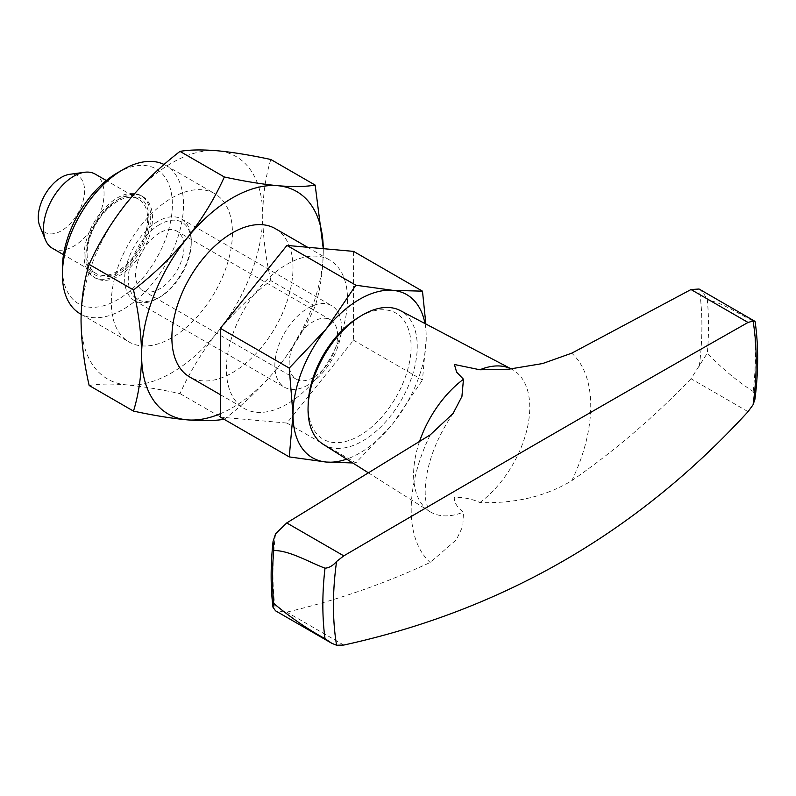 <?xml version="1.0" encoding="UTF-8"?>
<svg xmlns="http://www.w3.org/2000/svg" width="796" height="796" viewBox="0 0 796 796"><rect width="100%" height="100%" fill="white"/><g stroke="black" fill="none" stroke-linecap="round" stroke-linejoin="round"><path stroke-width="0.6" stroke-dasharray="3.98 2.98" d="M308.171 403.94A72.794 42.029 120 0 0 358.479 436.278A72.794 42.029 120 0 0 411.084 347.146A72.794 42.029 120 0 0 359.613 316.768A72.794 42.029 120 0 0 357.911 317.783M424.965 323.534A94.207 54.387 -60 0 1 426.228 337.743A94.207 54.387 -60 0 1 392.925 423.591A94.207 54.387 -60 0 1 346.678 459.133M224.044 419.263L224.333 419.213C244.352 403.771 262.202 386.498 277.864 367.394A128.464 74.167 -60 0 1 220.333 413.731M220.333 417.114L286.948 423.064L353.563 340.2L353.563 251.377M286.948 404.179A85.64 49.442 -60 0 1 244.123 408.418A85.64 49.442 -60 0 1 244.123 309.525A85.64 49.442 -60 0 1 329.763 260.083A85.64 49.442 -60 0 1 342.897 328.708A85.64 49.442 -60 0 1 286.948 404.179M323.266 248.67A128.464 74.167 -60 0 1 323.275 250.332L323.275 248.67M323.275 250.332A128.464 74.167 -60 0 1 277.864 367.394C293.127 348.011 305.565 327.614 315.166 306.211C320.37 289.356 323.077 270.73 323.275 250.332M89.162 385.503C98.764 383.831 111.201 383.622 126.464 384.876A128.464 74.167 -60 0 0 217.298 332.43C202.035 351.822 189.597 372.22 179.995 393.622C159.976 389.294 142.126 386.378 126.464 384.876A128.464 74.167 -60 0 1 81.043 320.261A128.464 74.167 -60 0 1 126.464 203.199A128.464 74.167 -60 0 1 217.298 150.762A128.464 74.167 -60 0 1 262.72 215.378A128.464 74.167 -60 0 1 217.298 332.43C232.969 313.335 250.81 296.062 270.839 280.62L315.166 306.211M179.995 393.622L224.333 419.213M270.839 280.62C265.625 257.745 262.919 236.004 262.72 215.378C262.959 194.731 265.665 176.105 270.839 159.499M171.886 337.743A85.64 49.442 -60 0 1 129.061 341.991A85.64 49.442 -60 0 1 129.061 243.098A85.64 49.442 -60 0 1 214.701 193.647A85.64 49.442 -60 0 1 227.835 262.272A85.64 49.442 -60 0 1 171.886 337.743M164.115 164.513A85.64 49.442 -60 0 1 165.777 165.399A85.64 49.442 -60 0 1 178.901 234.024A85.64 49.442 -60 0 1 122.952 309.495A85.64 49.442 -60 0 1 80.127 313.733M748.041 411.661L691.008 378.737L707.326 353.106A308.311 178.006 120 0 0 707.326 300.132C720.917 301.774 737.912 313.544 753.185 320.977C755.792 321.554 755.742 321.564 753.066 321.027M754.956 399.144L753.185 391.473C737.056 381.115 721.763 368.319 707.326 353.106M699.296 366.2A303.306 175.12 120 0 0 699.296 289.157C702.37 291.236 705.017 294.978 707.246 300.371L707.326 300.132M691.008 378.737C654.362 416.915 614.612 450.914 571.737 480.724C545.767 496.405 515.151 503.689 479.898 502.565C471.948 498.863 463.411 497.152 454.287 497.41C454.188 502.694 457.252 507.569 463.471 512.047L462.824 526.265L456.337 539.807L430.188 562.444C384.378 583.836 336.569 600.393 286.749 612.134L275.864 611.01M353.563 340.2L422.477 379.99L426.228 337.743L425.86 324.012M286.948 423.064L355.862 462.854L392.925 423.591L422.477 379.99M352.757 462.964L355.862 462.854M323.176 444.297A77.212 44.576 120 0 0 401.254 400.239A77.212 44.576 120 0 0 400.368 310.599M119.201 198.94L119.201 198.94A47.103 27.193 120 0 0 85.888 256.63A47.103 27.193 120 0 0 95.649 278.192A47.103 27.193 120 0 0 119.201 275.864A47.103 27.193 120 0 0 149.966 234.352A47.103 27.193 120 0 0 142.753 196.612A47.103 27.193 120 0 0 119.201 198.94L117.38 199.985A44.536 25.711 120 0 0 85.888 254.531A44.536 25.711 120 0 0 117.38 272.71A44.536 25.711 120 0 0 148.872 218.174A44.536 25.711 120 0 0 117.38 199.985L119.201 198.94M117.38 201.388A42.825 24.726 120 0 0 89.411 239.118A42.825 24.726 120 0 0 95.968 273.436A42.825 24.726 120 0 0 138.793 248.71A42.825 24.726 120 0 0 138.793 199.269A42.825 24.726 120 0 0 117.38 201.388M52.367 248.262A42.825 24.726 120 0 0 95.192 223.537A42.825 24.726 120 0 0 95.192 174.095M39.8 226.064A32.726 18.895 120 0 0 65.62 227.895A32.726 18.895 120 0 0 84.565 190.682A32.726 18.895 120 0 0 69.68 174.314M275.267 228.611A85.64 49.442 -60 0 1 288.391 297.236A85.64 49.442 -60 0 1 232.442 372.707A85.64 49.442 -60 0 1 189.617 376.946M117.38 274.809A47.103 27.193 -60 0 1 93.828 277.147A47.103 27.193 -60 0 1 93.828 222.751A47.103 27.193 -60 0 1 140.932 195.557A47.103 27.193 -60 0 1 148.156 233.308A47.103 27.193 -60 0 1 117.38 274.809M117.38 172.861A77.759 44.894 -60 0 1 172.364 204.602A77.759 44.894 -60 0 1 117.38 299.843A77.759 44.894 -60 0 1 62.396 268.103M159.777 224.462A44.536 25.711 120 0 0 128.285 279.008A44.536 25.711 120 0 0 159.777 297.187A44.536 25.711 120 0 0 191.259 242.641A44.536 25.711 120 0 0 159.777 224.462M157.956 221.318A47.103 27.193 120 0 0 127.181 262.829A47.103 27.193 120 0 0 134.405 300.57A47.103 27.193 120 0 0 157.956 298.241L157.956 298.241A47.103 27.193 120 0 0 191.259 240.551A47.103 27.193 120 0 0 181.508 218.98A47.103 27.193 120 0 0 157.956 221.318M159.777 232.85A34.258 19.781 120 0 0 137.39 263.038A34.258 19.781 120 0 0 142.643 290.49A34.258 19.781 120 0 0 176.901 270.72A34.258 19.781 120 0 0 176.901 231.158A34.258 19.781 120 0 0 159.777 232.85M313.385 377.483A34.258 19.781 -60 0 1 296.261 379.185A34.258 19.781 -60 0 1 291.008 351.733A34.258 19.781 -60 0 1 313.385 321.544A34.258 19.781 -60 0 1 330.509 319.843A34.258 19.781 -60 0 1 335.763 347.295A34.258 19.781 -60 0 1 313.385 377.483M308.142 384.946A47.103 27.193 -60 0 1 284.59 387.274A47.103 27.193 -60 0 1 284.59 332.887A47.103 27.193 -60 0 1 331.693 305.694A47.103 27.193 -60 0 1 338.917 343.434A47.103 27.193 -60 0 1 308.142 384.946M343.782 645.058L286.749 612.134M753.185 391.473A305.833 176.573 120 0 0 753.185 320.977M571.737 480.724A126.962 73.302 120 0 0 571.737 353.175M479.898 502.565A82.137 47.422 120 0 0 526.992 429.462A82.137 47.422 120 0 0 511.818 369.254A82.137 47.422 120 0 0 511.171 368.926M419.572 441.392A82.137 47.422 120 0 0 429.701 511.49A82.137 47.422 120 0 0 463.471 512.047M275.565 533.798A303.306 175.12 120 0 0 275.565 610.831M430.188 434.895A126.962 73.302 120 0 0 430.188 562.444M81.132 314.311L129.061 341.991M165.777 165.399L214.701 193.647M508.574 369.215L511.191 368.916M368.369 472.814L429.77 511.539C429.362 512.515 428.089 509.072 425.95 501.221C424.865 495.341 424.945 487.669 426.208 478.217C429.482 456.735 438.437 435.163 453.063 413.502M85.888 254.531L85.888 256.63M138.793 199.269L106.336 180.533M95.968 273.436L63.511 254.7M93.828 277.147L95.649 278.192M140.932 195.557L142.753 196.612M220.333 394.677L244.123 408.418M307.584 247.267L329.763 260.083M191.259 242.641L191.259 240.551M159.777 297.187L157.956 298.241M330.509 319.843L176.901 231.158M296.261 379.185L142.643 290.49M134.405 300.57L284.59 387.274M181.508 218.98L331.693 305.694"/><path stroke-width="1.19" d="M355.862 285.217L286.948 245.427L353.563 251.377L422.477 291.167L392.925 290.361L355.862 285.217L326.31 328.818A94.207 54.387 -60 0 1 392.925 290.361A94.207 54.387 -60 0 1 424.965 323.534M511.191 368.916L400.368 310.599A77.212 44.576 120 0 0 362.638 314.908A77.212 44.576 120 0 0 360.837 315.982L357.911 317.783A72.794 42.029 120 0 0 308.171 403.94L308.072 407.373A77.212 44.576 120 0 0 323.176 444.297L368.369 472.814M286.948 245.427L220.333 328.3L220.333 417.114L289.246 456.904L292.998 414.666A94.207 54.387 -60 0 1 326.31 328.818L289.246 368.09L292.998 414.666A94.207 54.387 -60 0 0 326.31 462.048L352.757 462.964M346.678 459.133A94.207 54.387 -60 0 1 326.31 462.048L289.246 456.904M133.489 289.983L89.162 264.391C83.988 280.998 81.282 299.624 81.043 320.261C81.252 340.887 83.948 362.638 89.162 385.503L133.489 411.104C138.703 394.249 141.399 375.622 141.608 355.225C141.37 334.31 138.663 312.559 133.489 289.983C153.479 274.58 171.319 257.307 187.02 238.163A128.464 74.167 -60 0 1 277.864 185.717C262.153 184.214 244.312 181.299 224.333 176.981C214.701 198.423 202.264 218.82 187.02 238.163A128.464 74.167 -60 0 0 141.608 355.225A128.464 74.167 -60 0 0 187.02 419.84C202.293 421.104 214.731 420.895 224.333 419.213M133.489 411.104C153.519 415.422 171.359 418.338 187.02 419.84A128.464 74.167 -60 0 0 220.333 413.731M277.864 185.717A128.464 74.167 -60 0 1 323.266 248.67L315.166 185.09C305.535 186.771 293.097 186.98 277.864 185.717M89.162 264.391C98.794 242.939 111.231 222.542 126.464 203.199C142.166 184.065 160.016 166.792 179.995 151.389L224.333 176.981M179.995 151.389C189.627 149.708 202.065 149.499 217.298 150.762C233.009 152.265 250.849 155.18 270.839 159.499L315.166 185.09M81.132 314.311L80.127 313.733A85.64 49.442 -60 0 1 62.396 274.53A85.64 49.442 -60 0 1 122.952 169.638A85.64 49.442 -60 0 1 164.115 164.513M753.066 404.786A298.928 172.593 120 0 0 753.066 321.027L748.041 322.46C637.387 385.115 502.634 462.914 343.782 555.857L336.579 561.478C332.937 565.677 329.086 567.916 325.007 568.185C308.052 561.727 289.873 550.613 273.725 550.464L273.068 541.389L275.565 533.798L286.749 522.932L430.188 434.895L453.063 413.502L461.919 396.488L463.471 379.254L456.645 372.15L454.387 364.488L479.898 369.772L508.574 369.215L542.603 363.553L571.737 353.175L691.008 289.535L699.077 289.028L755.086 321.415C758.548 345.454 758.498 371.354 754.956 399.144L753.066 404.786L748.041 411.661C637.387 532.424 502.634 610.224 343.782 645.058L336.579 645.238L331.773 643.287L325.007 638.681C307.515 629.109 290.421 617.368 273.725 603.438L272.958 607.179L275.565 610.831L331.773 643.287M753.066 321.027C755.742 321.564 755.792 321.554 753.185 320.977M425.86 324.012L422.477 291.167M360.837 315.982A77.212 44.576 120 0 0 308.072 407.373M106.336 180.533L95.192 174.095A42.825 24.726 120 0 0 84.585 172.274A42.825 24.726 120 0 0 73.779 176.214A42.825 24.726 120 0 0 45.491 239.984A42.825 24.726 120 0 0 52.367 248.262L63.511 254.7M84.585 172.274L69.68 174.314A32.726 18.895 120 0 0 61.421 177.319A32.726 18.895 120 0 0 39.8 226.064L45.491 239.984M220.333 394.677L189.617 376.946A85.64 49.442 -60 0 1 189.617 278.063A85.64 49.442 -60 0 1 275.267 228.611L307.584 247.267M62.396 274.53L62.396 268.103A77.759 44.894 -60 0 1 117.38 172.861L122.952 169.638M220.333 328.3L289.246 368.09M748.041 322.46L691.008 289.535M511.171 368.926A82.137 47.422 120 0 0 479.898 369.772M463.471 379.254A82.137 47.422 120 0 0 419.572 441.392M273.725 550.464A308.311 178.006 120 0 0 273.725 603.438M325.007 568.185A305.833 176.573 120 0 0 325.007 638.681M336.579 561.478A298.928 172.593 120 0 0 333.444 605.169A298.928 172.593 120 0 0 336.579 645.238M343.782 555.857L286.749 522.932M273.068 541.389C270.55 564.702 270.511 586.632 272.958 607.179"/></g></svg>
